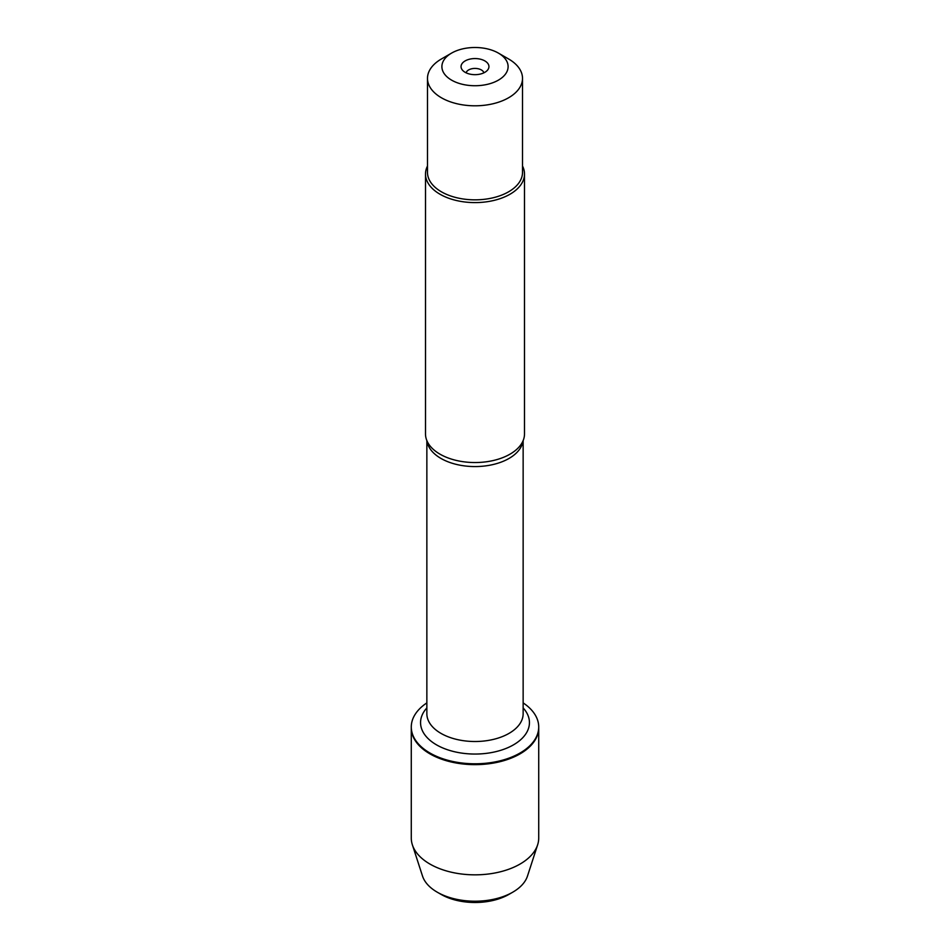 <?xml version="1.0" encoding="UTF-8"?>
<svg xmlns="http://www.w3.org/2000/svg" width="950" height="950" viewBox="0 0 950 950"><rect width="100%" height="100%" fill="white"/><g stroke="black" fill="none" stroke-linecap="round" stroke-linejoin="round"><path stroke-width="1.43" d="M523.141 702.893A63.721 36.789 180 0 1 538.721 726.999A63.721 36.789 180 0 1 475 763.788A63.721 36.789 180 0 1 411.279 726.999A63.721 36.789 180 0 1 426.859 702.893M412.371 844.823A63.721 36.789 0 0 0 429.934 864.061A63.721 36.789 0 0 0 493.834 873.193A63.721 36.789 0 0 0 537.629 844.823L527.487 876.054A53.402 30.828 180 0 1 512.763 892.181A53.402 30.828 180 0 1 437.238 892.181L437.238 892.181A53.402 30.828 180 0 1 422.512 876.054L412.371 844.823A63.721 36.789 0 0 1 411.279 838.043L411.279 727.842A63.721 36.789 0 0 0 475 764.631A63.721 36.789 0 0 0 538.721 727.842A63.721 36.789 180 0 1 499.391 761.841A63.721 36.789 180 0 1 429.934 753.861A63.721 36.789 180 0 1 411.279 727.842L411.279 726.999M425.505 174.028L425.505 433.972A49.495 28.571 0 0 0 428.497 443.757A49.495 28.571 0 0 0 440.004 454.171A49.495 28.571 0 0 0 521.503 443.757A49.495 28.571 0 0 0 524.495 433.972L524.495 174.028A49.495 28.571 180 0 1 475 202.599A49.495 28.571 180 0 1 425.505 174.028A49.495 28.571 180 0 1 427.488 166.024M522.512 166.024A49.495 28.571 180 0 1 524.495 174.028M484.856 60.919A13.941 8.051 180 0 1 487.73 69.908A13.941 8.051 180 0 1 475 74.67A13.941 8.051 180 0 1 462.27 69.908A13.941 8.051 180 0 1 467.091 59.981A13.941 8.051 180 0 1 484.856 60.919M451.582 80.133A33.108 19.119 0 0 0 498.418 80.133A33.108 19.119 0 0 0 498.418 53.105L498.418 53.105A33.108 19.119 0 0 0 451.582 53.105A33.108 19.119 0 0 0 451.582 80.133M508.594 58.983L498.418 53.105L508.594 58.971A47.512 27.431 0 0 0 508.594 58.971A47.512 27.431 0 0 1 522.512 78.375A47.512 27.431 0 0 1 493.181 103.716A47.512 27.431 0 0 1 441.406 97.767A47.512 27.431 0 0 1 427.488 78.375A47.512 27.431 0 0 1 441.406 58.983L451.582 53.105M522.512 78.375L522.512 172.413A47.512 27.431 180 0 1 493.181 197.754A47.512 27.431 180 0 1 441.406 191.805A47.512 27.431 180 0 1 427.488 172.413L427.488 78.375M483.894 72.817A9.001 5.189 0 0 0 481.365 69.944A9.001 5.189 0 0 0 472.209 68.673A9.001 5.189 0 0 0 466.106 72.817M537.629 844.823A63.721 36.789 0 0 0 538.721 838.043L538.721 726.999M441.049 894.377L437.238 892.181L441.061 894.377A48.011 27.716 0 0 0 441.061 894.377A48.011 27.716 0 0 0 508.951 894.377L512.763 892.181M520.066 753.861L520.066 753.018M522.999 440.942A48.141 27.787 180 0 1 475 466.569A48.141 27.787 180 0 1 427.001 440.942M426.859 440.598L426.859 713.711A48.141 27.787 0 0 0 475 741.511A48.141 27.787 0 0 0 523.141 713.711L523.141 440.598M523.141 707.94A54.435 31.433 180 0 1 475 754.051A54.435 31.433 180 0 1 426.859 707.94"/></g></svg>
